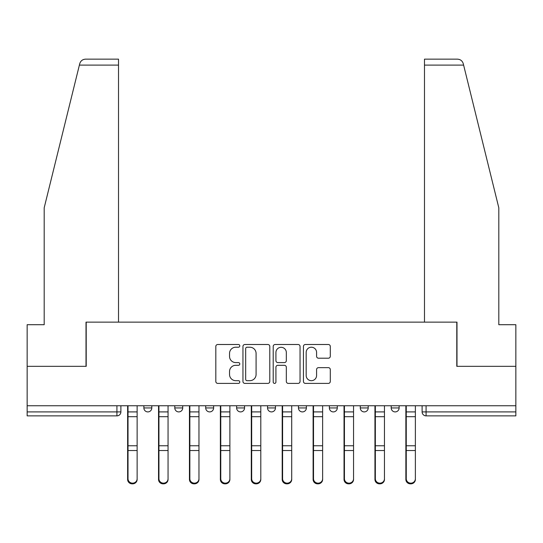 <?xml version="1.0" encoding="UTF-8"?>
<svg xmlns="http://www.w3.org/2000/svg" width="543" height="543" viewBox="0 0 543 543"><rect width="100%" height="100%" fill="white"/><g stroke="black" fill="none" stroke-linecap="round" stroke-linejoin="round"><path stroke-width="0.81" d="M239.796 345.857A1.364 1.364 0 0 0 238.431 344.5L217.763 344.5A1.948 1.948 0 0 0 215.815 346.441L215.815 381.457A1.948 1.948 0 0 0 217.763 383.399L238.431 383.399A1.364 1.364 0 0 0 239.796 382.041A1.364 1.364 0 0 0 238.431 380.677L235.757 380.677A6.224 6.224 0 0 1 229.533 374.453L229.533 371.534A6.224 6.224 0 0 1 235.757 365.31L238.431 365.31A1.364 1.364 0 0 0 239.796 363.946A1.364 1.364 0 0 0 238.431 362.588L235.757 362.588A6.224 6.224 0 0 1 229.533 356.364L229.533 353.445A6.224 6.224 0 0 1 235.757 347.221L238.431 347.221A1.364 1.364 0 0 0 239.796 345.857M391.198 405.764L391.198 407.942L399.125 407.942A3.964 3.964 0 0 1 395.161 411.906A3.964 3.964 0 0 1 391.198 407.942L391.198 405.764M329.37 405.764L329.37 407.942L337.291 407.942A3.964 3.964 0 0 1 333.327 411.906A3.964 3.964 0 0 1 329.37 407.942L329.37 405.764M298.453 405.764L298.453 407.942L306.381 407.942A3.964 3.964 0 0 1 302.417 411.906A3.964 3.964 0 0 1 298.453 407.942L298.453 405.764M236.619 405.764L236.619 407.942L244.547 407.942A3.964 3.964 0 0 1 240.583 411.906A3.964 3.964 0 0 1 236.619 407.942L236.619 405.764M328.352 358.21A1.948 1.948 0 0 0 330.293 356.262L330.293 346.441A1.948 1.948 0 0 0 328.352 344.5L305.397 344.5A1.948 1.948 0 0 0 303.449 346.441L303.449 381.457A1.948 1.948 0 0 0 305.397 383.399L328.352 383.399A1.948 1.948 0 0 0 330.293 381.457L330.293 369.593A1.948 1.948 0 0 0 328.352 367.645L318.524 367.645A1.948 1.948 0 0 0 316.583 369.593L316.583 375.471A5.206 5.206 0 0 1 311.377 380.677A5.206 5.206 0 0 1 306.171 375.471L306.171 352.421A5.206 5.206 0 0 1 311.377 347.221A5.206 5.206 0 0 1 316.583 352.421L316.583 356.262A1.948 1.948 0 0 0 318.524 358.21L328.352 358.21M79.387 65.099L79.74 63.674C80.642 60.864 82.563 59.357 85.516 59.153L118.51 59.153L118.51 65.099L79.387 65.099L44.193 207.786L44.193 324.707L27.15 324.707L27.15 366.328L86.208 366.328L86.208 322.135L456.792 322.135L456.792 366.328L515.85 366.328L515.85 405.764L27.15 405.764L27.15 411.906L120.885 411.906L120.885 405.764L120.885 411.906A3.964 3.964 0 0 1 116.921 415.87L27.15 415.87L27.15 411.906M118.51 65.099L118.51 322.135L86.011 322.135L86.011 366.328L27.15 366.328L27.15 405.764M269.796 346.441A1.948 1.948 0 0 0 267.855 344.5L244.9 344.5A1.948 1.948 0 0 0 242.952 346.441L242.952 381.457A1.948 1.948 0 0 0 244.9 383.399L267.855 383.399A1.948 1.948 0 0 0 269.796 381.457L269.796 346.441M275.145 344.5L298.1 344.5A1.948 1.948 0 0 1 300.048 346.441L300.048 381.457A1.948 1.948 0 0 1 298.1 383.399L288.279 383.399A1.948 1.948 0 0 1 286.331 381.457L286.331 367.258A1.948 1.948 0 0 0 284.389 365.31L277.873 365.31A1.948 1.948 0 0 0 275.925 367.258L275.925 382.041A1.364 1.364 0 0 1 274.561 383.399A1.364 1.364 0 0 1 273.204 382.041L273.204 346.441A1.948 1.948 0 0 1 275.145 344.5M422.115 405.764L422.115 411.906L515.85 411.906L515.85 415.87L426.079 415.87A3.964 3.964 0 0 1 422.115 411.906M515.85 405.764L515.85 411.906M399.125 405.764L399.125 407.942M368.208 405.764L368.208 407.942A3.964 3.964 0 0 1 364.244 411.906A3.964 3.964 0 0 1 360.28 407.942L368.208 407.942L368.208 405.764M360.28 405.764L360.28 407.942M337.291 405.764L337.291 407.942L337.291 405.764M306.381 407.942L306.381 405.764L306.381 407.942A3.964 3.964 0 0 1 302.417 411.906M275.464 405.764L275.464 407.942A3.964 3.964 0 0 1 271.5 411.906A3.964 3.964 0 0 1 267.536 407.942A3.964 3.964 0 0 0 271.5 411.906A3.964 3.964 0 0 0 275.464 407.942L275.464 405.764M267.536 405.764L267.536 407.942L275.464 407.942M244.547 405.764L244.547 407.942M213.63 405.764L213.63 407.942A3.964 3.964 0 0 1 209.673 411.906A3.964 3.964 0 0 1 205.709 407.942A3.964 3.964 0 0 0 209.673 411.906A3.964 3.964 0 0 0 213.63 407.942L205.709 407.942L205.709 405.764M174.792 405.764L174.792 407.942L182.719 407.942L182.719 405.764L182.719 407.942A3.964 3.964 0 0 1 178.756 411.906A3.964 3.964 0 0 1 174.792 407.942A3.964 3.964 0 0 0 178.756 411.906M143.875 405.764L143.875 407.942L151.802 407.942L151.802 405.764L151.802 407.942A3.964 3.964 0 0 1 147.839 411.906A3.964 3.964 0 0 1 143.875 407.942A3.964 3.964 0 0 0 147.839 411.906M116.921 405.764L116.921 415.87A3.964 3.964 0 0 0 120.885 411.906M247.038 347.221A1.364 1.364 0 0 0 245.68 348.579L245.68 379.313A1.364 1.364 0 0 0 247.038 380.677L249.861 380.677A6.224 6.224 0 0 0 256.086 374.453L256.086 353.445A6.224 6.224 0 0 0 249.861 347.221L247.038 347.221M286.331 352.522A5.206 5.206 0 0 0 281.131 347.316A5.206 5.206 0 0 0 275.925 352.522L275.925 360.64A1.948 1.948 0 0 0 277.873 362.588L284.389 362.588A1.948 1.948 0 0 0 286.331 360.64L286.331 352.522M127.625 405.764L127.625 479.455A4.561 4.392 180 0 0 132.383 483.84M137.135 478.763L137.135 479.455A4.561 4.392 180 0 1 132.58 483.847A4.561 4.392 180 0 1 128.019 479.455L128.019 478.763A4.561 4.392 0 0 0 132.58 483.155A4.561 4.392 0 0 0 137.135 478.763L137.135 450.527L128.019 450.527L128.019 478.763M128.019 405.764L128.019 450.527M137.135 405.764L137.135 450.527M158.542 405.764L158.542 479.455A4.561 4.392 180 0 0 163.294 483.84M189.453 405.764L189.453 479.455A4.561 4.392 180 0 0 194.211 483.84M79.74 63.674C80.289 62.078 80.289 62.078 79.74 63.674M463.613 65.099L463.26 63.674C462.711 62.078 462.711 62.078 463.26 63.674C462.711 62.078 462.711 62.078 463.26 63.674C462.358 60.864 460.437 59.357 457.484 59.153L424.49 59.153L448.274 59.153L424.49 59.153L424.49 322.135L456.989 322.135L456.989 366.328L515.85 366.328L515.85 324.707L498.807 324.707L498.807 207.786L463.613 65.099L424.49 65.099M168.052 478.763L168.052 479.455A4.561 4.392 180 0 1 163.497 483.847A4.561 4.392 180 0 1 158.936 479.455L158.936 478.763A4.561 4.392 0 0 0 163.497 483.155A4.561 4.392 0 0 0 168.052 478.763L168.052 450.527L158.936 450.527L158.936 478.763M158.936 405.764L158.936 450.527M168.052 405.764L168.052 450.527M198.969 478.763L198.969 479.455A4.561 4.392 180 0 1 194.408 483.847A4.561 4.392 180 0 1 189.853 479.455L189.853 478.763A4.561 4.392 0 0 0 194.408 483.155A4.561 4.392 0 0 0 198.969 478.763L198.969 450.527L189.853 450.527L189.853 478.763M189.853 405.764L189.853 450.527M198.969 405.764L198.969 450.527M220.37 405.764L220.37 479.455A4.561 4.392 180 0 0 225.128 483.84M251.287 405.764L251.287 479.455A4.561 4.392 180 0 0 256.045 483.84M282.204 405.764L282.204 479.455A4.561 4.392 180 0 0 286.955 483.84M229.886 478.763L229.886 479.455A4.561 4.392 180 0 1 225.325 483.847A4.561 4.392 180 0 1 220.77 479.455L220.77 478.763A4.561 4.392 0 0 0 225.325 483.155A4.561 4.392 0 0 0 229.886 478.763L229.886 450.527L220.77 450.527L220.77 478.763M220.77 405.764L220.77 450.527M229.886 405.764L229.886 450.527M260.796 478.763L260.796 479.455A4.561 4.392 180 0 1 256.242 483.847A4.561 4.392 180 0 1 251.68 479.455L251.68 478.763A4.561 4.392 0 0 0 256.242 483.155A4.561 4.392 0 0 0 260.796 478.763L260.796 450.527L251.68 450.527L251.68 478.763M251.68 405.764L251.68 450.527M260.796 405.764L260.796 450.527M291.713 478.763L291.713 479.455A4.561 4.392 180 0 1 287.159 483.847A4.561 4.392 180 0 1 282.598 479.455L282.598 478.763A4.561 4.392 0 0 0 287.159 483.155A4.561 4.392 0 0 0 291.713 478.763L291.713 450.527L282.598 450.527L282.598 478.763M282.598 405.764L282.598 450.527M291.713 405.764L291.713 450.527M313.114 405.764L313.114 479.455A4.561 4.392 180 0 0 317.872 483.84M322.63 478.763L322.63 479.455A4.561 4.392 180 0 1 318.069 483.847A4.561 4.392 180 0 1 313.515 479.455L313.515 478.763A4.561 4.392 0 0 0 318.069 483.155A4.561 4.392 0 0 0 322.63 478.763L322.63 450.527L313.515 450.527L313.515 478.763M313.515 405.764L313.515 450.527M322.63 405.764L322.63 450.527M344.031 405.764L344.031 479.455A4.561 4.392 180 0 0 348.789 483.84M353.547 478.763L353.547 479.455A4.561 4.392 180 0 1 348.986 483.847A4.561 4.392 180 0 1 344.432 479.455L344.432 478.763A4.561 4.392 0 0 0 348.986 483.155A4.561 4.392 0 0 0 353.547 478.763L353.547 450.527L344.432 450.527L344.432 478.763M344.432 405.764L344.432 450.527M353.547 405.764L353.547 450.527M374.948 405.764L374.948 479.455A4.561 4.392 180 0 0 379.706 483.84M384.458 478.763L384.458 479.455A4.561 4.392 180 0 1 379.903 483.847A4.561 4.392 180 0 1 375.342 479.455L375.342 478.763A4.561 4.392 0 0 0 379.903 483.155A4.561 4.392 0 0 0 384.458 478.763L384.458 450.527L375.342 450.527L375.342 478.763M375.342 405.764L375.342 450.527M384.458 405.764L384.458 450.527M405.865 405.764L405.865 479.455A4.561 4.392 180 0 0 410.617 483.84M415.375 478.763L415.375 479.455A4.561 4.392 180 0 1 410.82 483.847A4.561 4.392 180 0 1 406.259 479.455L406.259 478.763A4.561 4.392 0 0 0 410.82 483.155A4.561 4.392 0 0 0 415.375 478.763L415.375 450.527L406.259 450.527L406.259 478.763M406.259 405.764L406.259 450.527M415.375 405.764L415.375 450.527M426.079 405.764L426.079 415.87M127.625 411.906L137.135 411.906M127.625 451.219L128.019 451.219M127.625 444.771L128.019 444.771M127.625 415.707L128.019 415.707M137.135 445.762L128.019 445.762M137.135 416.691L128.019 416.691M158.542 411.906L168.052 411.906M158.542 451.219L158.936 451.219M158.542 444.771L158.936 444.771M158.542 415.707L158.936 415.707M189.453 411.906L198.969 411.906M189.453 451.219L189.853 451.219M189.453 444.771L189.853 444.771M189.453 415.707L189.853 415.707M168.052 445.762L158.936 445.762M168.052 416.691L158.936 416.691M198.969 445.762L189.853 445.762M198.969 416.691L189.853 416.691M220.37 411.906L229.886 411.906M220.37 451.219L220.77 451.219M220.37 444.771L220.77 444.771M220.37 415.707L220.77 415.707M251.287 411.906L260.796 411.906M251.287 451.219L251.68 451.219M251.287 444.771L251.68 444.771M251.287 415.707L251.68 415.707M282.204 411.906L291.713 411.906M282.204 451.219L282.598 451.219M282.204 444.771L282.598 444.771M282.204 415.707L282.598 415.707M229.886 445.762L220.77 445.762M229.886 416.691L220.77 416.691M260.796 445.762L251.68 445.762M260.796 416.691L251.68 416.691M291.713 445.762L282.598 445.762M291.713 416.691L282.598 416.691M313.114 411.906L322.63 411.906M313.114 451.219L313.515 451.219M313.114 444.771L313.515 444.771M313.114 415.707L313.515 415.707M322.63 445.762L313.515 445.762M322.63 416.691L313.515 416.691M344.031 411.906L353.547 411.906M344.031 451.219L344.432 451.219M344.031 444.771L344.432 444.771M344.031 415.707L344.432 415.707M353.547 445.762L344.432 445.762M353.547 416.691L344.432 416.691M374.948 411.906L384.458 411.906M374.948 451.219L375.342 451.219M374.948 444.771L375.342 444.771M374.948 415.707L375.342 415.707M384.458 445.762L375.342 445.762M384.458 416.691L375.342 416.691M405.865 411.906L415.375 411.906M405.865 451.219L406.259 451.219M405.865 444.771L406.259 444.771M405.865 415.707L406.259 415.707M415.375 445.762L406.259 445.762M415.375 416.691L406.259 416.691"/></g></svg>
